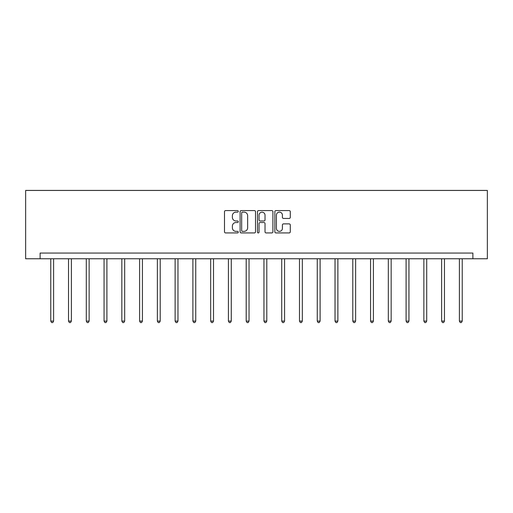 <?xml version="1.0" encoding="UTF-8"?>
<svg xmlns="http://www.w3.org/2000/svg" width="513" height="513" viewBox="0 0 513 513"><rect width="100%" height="100%" fill="white"/><g stroke="black" fill="none" stroke-linecap="round" stroke-linejoin="round"><path stroke-width="0.77" d="M238.276 211.356A0.782 0.782 0 0 0 237.493 210.574L225.617 210.574A1.116 1.116 0 0 0 224.502 211.689L224.502 231.812A1.116 1.116 0 0 0 225.617 232.934L237.493 232.934A0.782 0.782 0 0 0 238.276 232.152A0.782 0.782 0 0 0 237.493 231.369L235.961 231.369A3.578 3.578 0 0 1 232.383 227.791L232.383 226.111A3.578 3.578 0 0 1 235.961 222.533L237.493 222.533A0.782 0.782 0 0 0 238.276 221.751A0.782 0.782 0 0 0 237.493 220.968L235.961 220.968A3.578 3.578 0 0 1 232.383 217.39L232.383 215.716A3.578 3.578 0 0 1 235.961 212.138L237.493 212.138A0.782 0.782 0 0 0 238.276 211.356M289.172 218.455A1.116 1.116 0 0 0 290.287 217.339L290.287 211.689A1.116 1.116 0 0 0 289.172 210.574L275.981 210.574A1.116 1.116 0 0 0 274.859 211.689L274.859 231.812A1.116 1.116 0 0 0 275.981 232.934L289.172 232.934A1.116 1.116 0 0 0 290.287 231.812L290.287 224.995A1.116 1.116 0 0 0 289.172 223.88L283.522 223.88A1.116 1.116 0 0 0 282.406 224.995L282.406 228.375A2.988 2.988 0 0 1 279.418 231.369A2.988 2.988 0 0 1 276.424 228.375L276.424 215.127A2.988 2.988 0 0 1 279.418 212.138A2.988 2.988 0 0 1 282.406 215.127L282.406 217.339A1.116 1.116 0 0 0 283.522 218.455L289.172 218.455M472.883 258.764L487.35 258.764L487.35 190.432L25.65 190.432L25.65 258.764L472.883 258.764L472.883 253.069L40.117 253.069L40.117 258.764M255.519 211.689A1.116 1.116 0 0 0 254.403 210.574L241.213 210.574A1.116 1.116 0 0 0 240.097 211.689L240.097 231.812A1.116 1.116 0 0 0 241.213 232.934L254.403 232.934A1.116 1.116 0 0 0 255.519 231.812L255.519 211.689M258.597 210.574L271.787 210.574A1.116 1.116 0 0 1 272.903 211.689L272.903 231.812A1.116 1.116 0 0 1 271.787 232.934L266.144 232.934A1.116 1.116 0 0 1 265.022 231.812L265.022 223.655A1.116 1.116 0 0 0 263.906 222.533L260.162 222.533A1.116 1.116 0 0 0 259.046 223.655L259.046 232.152A0.782 0.782 0 0 1 258.263 232.934A0.782 0.782 0 0 1 257.481 232.152L257.481 211.689A1.116 1.116 0 0 1 258.597 210.574M242.444 212.138A0.782 0.782 0 0 0 241.661 212.921L241.661 230.587A0.782 0.782 0 0 0 242.444 231.369L244.066 231.369A3.578 3.578 0 0 0 247.638 227.791L247.638 215.716A3.578 3.578 0 0 0 244.066 212.138L242.444 212.138M265.022 215.184A2.988 2.988 0 0 0 262.034 212.196A2.988 2.988 0 0 0 259.046 215.184L259.046 219.853A1.116 1.116 0 0 0 260.162 220.968L263.906 220.968A1.116 1.116 0 0 0 265.022 219.853L265.022 215.184M50.761 258.764L50.761 321.087L53.608 321.087L53.608 258.764M53.608 321.087L52.756 322.568L51.614 322.568L50.761 321.087M68.53 258.764L68.53 321.087L71.378 321.087L71.378 258.764M71.378 321.087L70.525 322.568L69.383 322.568L68.53 321.087M86.293 258.764L86.293 321.087L89.14 321.087L89.14 258.764M89.14 321.087L88.287 322.568L87.152 322.568L86.293 321.087M104.062 258.764L104.062 321.087L106.909 321.087L106.909 258.764M106.909 321.087L106.056 322.568L104.915 322.568L104.062 321.087M121.831 258.764L121.831 321.087L124.678 321.087L124.678 258.764M124.678 321.087L123.819 322.568L122.684 322.568L121.831 321.087M139.594 258.764L139.594 321.087L142.441 321.087L142.441 258.764M142.441 321.087L141.588 322.568L140.447 322.568L139.594 321.087M157.363 258.764L157.363 321.087L160.21 321.087L160.21 258.764M160.21 321.087L159.357 322.568L158.216 322.568L157.363 321.087M175.125 258.764L175.125 321.087L177.973 321.087L177.973 258.764M177.973 321.087L177.12 322.568L175.985 322.568L175.125 321.087M192.894 258.764L192.894 321.087L195.742 321.087L195.742 258.764M195.742 321.087L194.889 322.568L193.747 322.568L192.894 321.087M210.663 258.764L210.663 321.087L213.511 321.087L213.511 258.764M213.511 321.087L212.651 322.568L211.516 322.568L210.663 321.087M228.426 258.764L228.426 321.087L231.273 321.087L231.273 258.764M231.273 321.087L230.42 322.568L229.279 322.568L228.426 321.087M246.195 258.764L246.195 321.087L249.042 321.087L249.042 258.764M249.042 321.087L248.189 322.568L247.048 322.568L246.195 321.087M263.958 258.764L263.958 321.087L266.805 321.087L266.805 258.764M266.805 321.087L265.952 322.568L264.811 322.568L263.958 321.087M281.727 258.764L281.727 321.087L284.574 321.087L284.574 258.764M284.574 321.087L283.721 322.568L282.58 322.568L281.727 321.087M299.489 258.764L299.489 321.087L302.337 321.087L302.337 258.764M302.337 321.087L301.484 322.568L300.349 322.568L299.489 321.087M317.258 258.764L317.258 321.087L320.106 321.087L320.106 258.764M320.106 321.087L319.253 322.568L318.111 322.568L317.258 321.087M335.027 258.764L335.027 321.087L337.875 321.087L337.875 258.764M337.875 321.087L337.015 322.568L335.88 322.568L335.027 321.087M352.79 258.764L352.79 321.087L355.637 321.087L355.637 258.764M355.637 321.087L354.784 322.568L353.643 322.568L352.79 321.087M370.559 258.764L370.559 321.087L373.406 321.087L373.406 258.764M373.406 321.087L372.553 322.568L371.412 322.568L370.559 321.087M388.322 258.764L388.322 321.087L391.169 321.087L391.169 258.764M391.169 321.087L390.316 322.568L389.181 322.568L388.322 321.087M406.091 258.764L406.091 321.087L408.938 321.087L408.938 258.764M408.938 321.087L408.085 322.568L406.944 322.568L406.091 321.087M423.86 258.764L423.86 321.087L426.707 321.087L426.707 258.764M426.707 321.087L425.848 322.568L424.713 322.568L423.86 321.087M441.622 258.764L441.622 321.087L444.47 321.087L444.47 258.764M444.47 321.087L443.617 322.568L442.475 322.568L441.622 321.087M459.391 258.764L459.391 321.087L462.239 321.087L462.239 258.764M462.239 321.087L461.386 322.568L460.244 322.568L459.391 321.087"/></g></svg>
